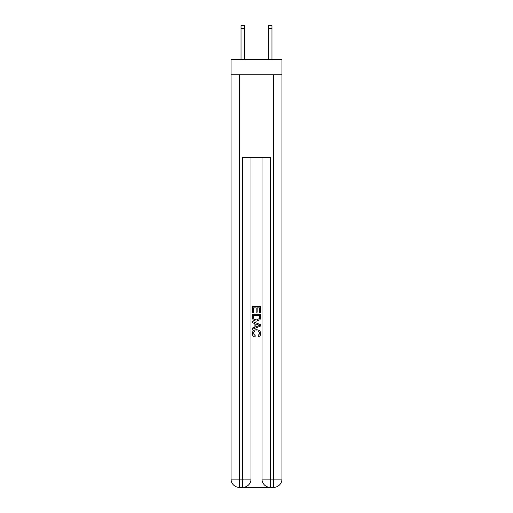 <?xml version="1.0" encoding="UTF-8"?>
<svg xmlns="http://www.w3.org/2000/svg" width="513" height="513" viewBox="0 0 513 513"><rect width="100%" height="100%" fill="white"/><g stroke="black" fill="none" stroke-linecap="round" stroke-linejoin="round"><path stroke-width="0.77" d="M281.945 74.751L281.945 59.623L231.055 59.623L231.055 74.751L281.945 74.751L281.945 479.097L273.692 479.097L273.692 74.751M268.536 59.623L268.536 25.65L271.973 25.65L271.973 59.623M243.367 487.35L269.633 487.35M270.255 487.35L270.255 479.097L262.002 479.097A8.253 8.253 0 0 0 270.255 487.35L273.692 487.35L273.692 479.097L270.255 479.097L270.255 157.267L242.745 157.267L242.745 479.097L231.055 479.097L231.055 74.751M250.998 157.267L250.998 479.097A8.253 8.253 0 0 1 242.745 487.35L239.308 487.35A8.253 8.253 0 0 1 231.055 479.097M262.002 479.097L262.002 157.267M273.692 487.35A8.253 8.253 0 0 0 281.945 479.097M252.377 312.738L252.377 306.703L260.623 306.703L260.623 312.526L259.674 312.526L259.674 307.871L257.135 307.871L257.135 312.205L256.186 312.205L256.186 307.871L253.326 307.871L253.326 312.738L252.377 312.738M252.377 317.278L252.377 314.322L260.623 314.322L260.508 318.605L259.918 319.804L256.545 321.093C253.903 321.106 252.518 319.83 252.377 317.278M253.326 315.489L253.909 319.137L256.564 319.932L259.501 318.522L259.674 315.489L253.326 315.489M252.377 322.677L252.377 321.446L260.623 324.723L260.623 326.037L252.377 329.308L252.377 328.076L254.916 327.134L254.916 323.62L252.377 322.677M258.148 324.812L255.865 323.972L255.865 326.787L259.674 325.377L258.148 324.812M253.223 333.482L255.288 335.797L255.019 336.964C253.268 336.509 252.351 335.387 252.268 333.591C252.492 331.058 253.922 329.782 256.564 329.769C259.097 329.821 260.489 331.09 260.732 333.572C260.687 335.201 259.892 336.259 258.334 336.752L258.084 335.585L259.777 333.514C259.533 331.731 258.462 330.872 256.564 330.93C254.634 330.834 253.518 331.68 253.223 333.482M268.536 25.65L271.973 25.65L268.536 25.65M244.464 59.623L244.464 28.401L241.027 28.401L241.027 25.65L244.464 25.65L244.464 28.401M241.027 59.623L241.027 28.401M239.308 74.751L239.308 487.35M250.998 479.097L242.745 479.097L242.745 487.35M244.464 25.65L241.027 25.65M268.536 28.401L271.973 28.401"/></g></svg>
